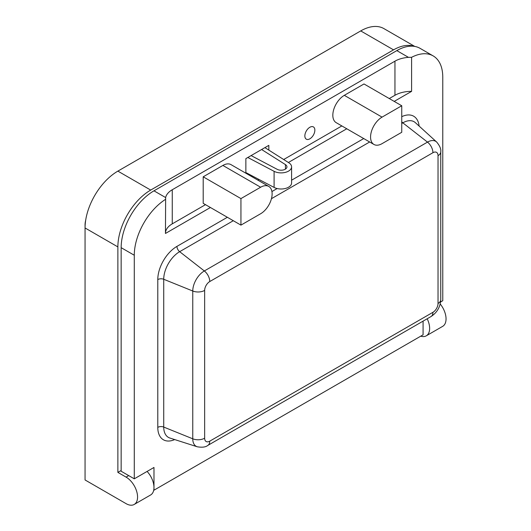 <?xml version="1.0" encoding="UTF-8"?>
<svg xmlns="http://www.w3.org/2000/svg" width="531" height="531" viewBox="0 0 531 531"><rect width="100%" height="100%" fill="white"/><g stroke="black" fill="none" stroke-linecap="round" stroke-linejoin="round"><path stroke-width="0.8" d="M309.858 138.817A7.076 4.082 120 0 0 314.478 132.584A7.076 4.082 120 0 0 313.396 126.916A7.076 4.082 120 0 0 309.858 127.261A7.076 4.082 120 0 0 305.232 133.5A7.076 4.082 120 0 0 306.321 139.168A7.076 4.082 120 0 0 309.858 138.817M394.194 101.401L411.591 91.359A23.205 13.394 0 0 0 394.951 95.281L394.951 61.178L172.256 189.746L172.256 223.85L205.497 204.661M394.951 61.178A23.205 13.394 180 0 1 408.485 57.355L411.591 57.302A46.409 26.796 120 0 1 433.157 55.901L420.028 48.321A46.409 26.796 120 0 0 396.823 50.618L153.977 190.828A46.409 26.796 120 0 0 121.154 247.672L121.154 471.243L134.283 478.823L153.977 467.459L153.977 490.193L423.074 334.829L423.074 321.136M210.422 207.502L165.46 233.461L165.639 197.559A23.205 13.394 180 0 1 172.256 189.746M165.46 199.258L165.46 199.404A46.409 26.796 120 0 0 134.283 255.245L134.283 478.823M268.832 150.114L268.832 145.355L245.86 158.616L245.86 173.206M257.84 180.122L258.982 179.465M288.379 162.493L346.776 128.774M440.591 301.98L442.768 300.725L442.768 77.148A46.409 26.796 120 0 0 433.157 55.901M411.591 91.359L411.591 57.302M413.968 46.303A46.409 26.796 120 0 0 393.537 49.861L150.691 190.071A46.409 26.796 120 0 0 117.875 246.908L85.06 227.965L85.06 479.964L126.079 503.647A16.242 9.379 -120 0 0 134.204 504.45L150.612 494.978A16.242 9.379 -120 0 0 147.1 471.422M134.204 504.45A16.242 9.379 -120 0 0 136.693 491.434A16.242 9.379 -120 0 0 126.079 477.117L117.875 472.384L121.154 470.486M117.875 246.908L117.875 472.384M393.537 49.861L360.722 30.917L117.875 171.121L150.691 190.071M360.722 30.917A46.409 26.796 -60 0 1 383.926 28.614L414.784 46.429M85.677 220.279A16.242 9.379 -60 0 0 85.06 224.932L85.06 227.965A46.409 26.796 -60 0 1 117.875 171.121M420.744 336.176A16.242 9.379 -120 0 0 426.274 335.824L442.681 326.346A16.242 9.379 -120 0 0 440.206 303.984M251.608 155.304L251.608 155.855M426.274 335.824A16.242 9.379 -120 0 0 427.183 318.766M245.86 172.562L274.096 187.423A10.447 6.033 0 0 0 285.359 188.478A10.447 6.033 0 0 0 291.585 182.963L291.585 166.86A10.447 6.033 180 0 1 285.359 172.376A10.447 6.033 180 0 1 274.096 171.314L247.824 157.488M264.909 147.625L288.857 162.791A10.447 6.033 180 0 1 291.585 166.86M261.624 149.523L285.426 164.597A5.808 3.352 180 0 1 286.946 166.86A5.808 3.352 180 0 1 283.481 169.927A5.808 3.352 180 0 1 277.222 169.336L251.11 155.59M172.256 223.85A23.205 13.394 0 0 0 165.46 233.189M283.687 159.519L341.851 125.933M389.276 98.554L394.951 95.281M373.93 144.452L336.196 122.668A16.242 9.379 -60 0 1 333.7 109.651A16.242 9.379 -60 0 1 344.314 95.334L364.007 83.964L401.748 105.755L401.748 132.285L382.054 143.649A16.242 9.379 -60 0 1 373.93 144.452A16.242 9.379 -60 0 1 371.441 131.436A16.242 9.379 -60 0 1 382.054 117.125L401.748 105.755M268.752 186.421L231.012 164.637A16.242 9.379 120 0 0 222.887 165.44L203.2 176.81L203.2 203.333L240.941 225.124L260.628 213.754A16.242 9.379 120 0 0 271.241 199.437A16.242 9.379 120 0 0 268.752 186.421A16.242 9.379 120 0 0 260.628 187.231L240.941 198.594L240.941 225.124M240.941 198.594L203.2 176.81M408.485 57.355L396.823 50.618M165.639 197.559L153.977 190.828M134.283 255.245L121.154 247.672M174.699 439.575A27.101 15.645 -60 0 1 157.787 427.362L157.787 279.571A27.101 15.645 -60 0 1 176.949 246.384L227.354 217.279M271.925 191.552L277.142 188.538M291.585 180.195L363.715 138.558M401.748 116.681A27.101 15.645 -60 0 1 419.132 126.086M128.708 475.603L126.079 477.117M274.096 171.314L274.096 187.423M285.426 164.597L285.426 169.117M204.647 438.201A7.235 4.175 120 0 0 209.765 441.155L432.924 312.314A7.235 4.175 120 0 0 438.035 303.453L438.035 155.669A7.235 4.175 120 0 0 432.924 152.716L209.765 281.549A7.235 4.175 120 0 0 204.647 290.411L204.647 438.201A9.279 5.356 180 0 1 192.76 438.798L163.727 427.063A22.528 13.009 120 0 0 169.887 438.035L197.24 446.777A16.375 9.452 -60 0 1 192.76 438.798L192.76 291.015L163.727 279.273L163.727 427.063A4.64 2.682 180 0 0 157.787 427.362M204.647 290.411A9.279 5.356 180 0 1 192.76 291.015A16.375 9.452 -60 0 1 204.342 270.956L427.495 142.116A16.375 9.452 -60 0 1 436.641 142.009L415.395 122.688A22.528 13.009 120 0 0 402.817 122.84L401.748 123.464M432.924 152.716A9.279 5.356 60 0 0 427.495 142.116L402.817 122.84A4.64 2.682 60 0 1 401.748 121.772M369.656 141.989L271.454 198.687M233.301 220.71L179.657 251.681A22.528 13.009 120 0 0 163.727 279.273A4.64 2.682 180 0 0 157.787 279.571M209.765 281.549A9.279 5.356 60 0 0 204.342 270.956L179.657 251.681A4.64 2.682 60 0 1 176.949 246.384M209.765 441.155A9.279 5.356 60 0 1 207.84 445.403L430.999 316.562C437.099 312.573 440.352 306.945 440.757 299.663A9.279 5.356 180 0 1 438.035 303.453M440.757 299.663L440.757 151.879A9.279 5.356 180 0 1 438.035 155.669M432.924 312.314A9.279 5.356 60 0 1 430.999 316.562M260.628 187.231L222.887 165.44M382.054 117.125L344.314 95.334M197.24 446.777C202.165 447.613 205.696 447.155 207.84 445.403M440.757 151.879C441.201 149.138 439.827 145.846 436.641 142.009"/></g></svg>
